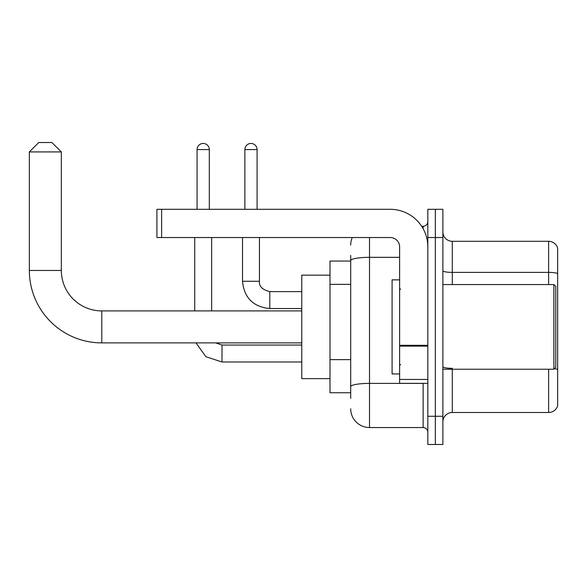 <?xml version="1.0" encoding="UTF-8"?>
<svg xmlns="http://www.w3.org/2000/svg" width="587" height="587" viewBox="0 0 587 587"><rect width="100%" height="100%" fill="white"/><g stroke="black" fill="none" stroke-linecap="round" stroke-linejoin="round"><path stroke-width="0.88" d="M350.696 261.046L329.997 261.046L329.997 392.747L350.696 392.747M350.696 398.39L350.696 255.404M427.835 416.264L427.835 444.484L435.356 444.484L435.356 416.264L435.356 444.484L442.884 444.484L442.884 416.264L435.356 416.264L435.356 237.53L435.356 416.264L427.835 416.264L427.835 237.53L435.356 237.53L435.356 209.31L435.356 237.53L442.884 237.53L442.884 416.264M442.884 237.53L442.884 209.31L427.835 209.31L427.835 237.53M369.509 237.53L369.509 427.549L423.132 427.549L423.132 383.34M421.627 226.237L423.132 226.237A4.703 4.703 0 0 0 427.835 221.534M350.696 278.722L350.696 260.599A18.813 3.265 180 0 1 369.509 257.333L399.615 257.333M427.835 432.252A4.703 4.703 0 0 0 423.132 427.549M350.696 245.05A18.813 18.813 0 0 1 352.266 237.53M369.509 427.549A18.813 18.813 0 0 1 350.696 408.735M442.884 421.906A9.407 9.407 0 0 1 452.291 412.5L548.618 412.5L548.618 369.23M557.65 248.066A9.407 9.407 0 0 0 548.618 241.294A9.407 9.407 0 0 1 557.65 248.066L557.65 405.727A9.407 9.407 0 0 1 548.618 412.5M557.65 273.564A9.407 1.636 180 0 0 548.618 272.383L548.618 241.294L452.291 241.294A9.407 9.407 0 0 1 442.884 231.887A9.407 9.407 0 0 0 452.291 241.294L452.291 284.563M301.777 342.889L101.786 342.889A72.436 72.436 0 0 1 29.35 270.453L29.35 151.923L38.757 142.516L51.927 142.516L61.334 151.923L29.35 151.923M101.786 342.889L101.786 310.905A40.452 40.452 0 0 1 61.334 270.453L61.334 151.923M329.997 275.156L301.777 275.156L301.777 378.637L329.997 378.637M197.078 209.31L197.078 149.575A6.112 6.112 0 0 1 203.19 143.455A6.112 6.112 0 0 1 209.31 149.575L209.31 209.31M211.658 310.905L211.658 237.53M194.723 310.905L194.723 237.53M244.867 209.31L244.867 149.575A6.112 6.112 0 0 1 250.979 143.455A6.112 6.112 0 0 1 257.091 149.575L257.091 209.31M427.835 383.34L399.615 383.34L399.615 345.295L427.835 345.295M427.835 246.936A37.627 37.627 0 0 0 390.201 209.31L161.616 209.31L161.616 237.53L390.201 237.53A9.407 9.407 0 0 1 399.615 246.936L399.615 345.295M161.616 237.53L156.912 237.53L156.912 209.31L161.616 209.31M553.886 284.563L555.772 286.441L555.772 367.345L553.886 369.23L553.886 284.563L442.884 284.563M399.615 279.86L392.087 279.86L392.087 373.934L399.615 373.934M350.696 284.365L329.997 284.365M350.696 359.626L329.997 359.626M424.761 383.34A4.703 0.814 0 0 1 423.132 383.392L369.509 383.392A18.813 3.265 180 0 0 350.696 386.657M423.132 228.717L423.132 226.237M452.291 369.23L452.291 412.5M548.618 284.563L548.618 272.383L452.291 272.383A9.407 1.636 0 0 1 442.884 270.754M557.65 369.517A9.407 1.636 180 0 0 554.429 368.687M452.291 368.335A9.407 1.636 -0 0 1 442.884 366.706M29.35 270.453L61.334 270.453M222.003 345.068L222.003 361.981L205.927 356.742L195.985 342.889L205.927 356.742L222.003 361.981L301.777 361.981M197.078 149.575L209.31 149.575M259.447 237.53L259.447 281.268C258.874 286.287 262.323 289.736 269.793 291.622C262.323 289.736 258.874 286.287 259.447 281.268C258.874 286.287 262.323 289.736 269.793 291.622L269.793 308.549C253.246 306.913 244.148 297.822 242.512 281.268L259.432 281.268M244.867 149.575L257.091 149.575M427.835 346.117L399.615 346.117M399.615 379.451L427.835 379.451M301.777 310.905L101.786 310.905M215.671 342.889L222.003 345.053L215.671 342.889M301.777 345.053L222.003 345.053M242.512 281.268C244.148 297.822 253.246 306.913 269.793 308.549C253.246 306.913 244.148 297.822 242.512 281.268L242.512 237.53M301.777 308.549L269.793 308.549M301.777 291.622L269.793 291.622M442.884 369.23L553.886 369.23M400.554 289.266L399.615 288.327M400.554 364.52L399.615 365.466"/></g></svg>
